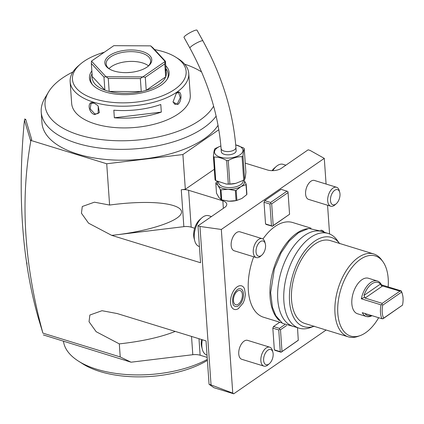 <?xml version="1.0" encoding="UTF-8"?>
<svg xmlns="http://www.w3.org/2000/svg" width="424" height="424" viewBox="0 0 424 424"><rect width="100%" height="100%" fill="white"/><g stroke="black" fill="none" stroke-linecap="round" stroke-linejoin="round"><path stroke-width="0.64" d="M213.627 106.138A86.125 41.176 176 0 1 199.603 120.405A86.125 41.176 176 0 1 92.326 138.203A86.125 41.176 176 0 1 48.495 92.066L44.843 98.22A90.418 43.227 -4 0 0 41.223 112.09L41.981 122.944A90.418 43.227 -4 0 0 104.967 159.392A90.418 43.227 -4 0 0 204.236 138.823A90.418 43.227 -4 0 0 218.063 125.303M218.848 129.723L182.898 154.543L106.716 163.775L30.661 140.36L30.735 141.441C20.166 200.78 24.226 264.682 42.914 333.142L38.245 317.73C33.719 301.814 30.083 285.156 27.343 267.745L25.604 255.646C20.156 213.654 19.764 168.513 24.433 120.22L30.708 141.054M24.497 120.146L25.71 119.356L31.731 139.618L30.661 140.36M25.71 119.356L24.555 119.001M216.15 116.128A90.418 43.227 176 0 1 203.478 127.974A90.418 43.227 -4 0 1 104.203 148.543A90.418 43.227 -4 0 1 41.223 112.09M48.495 92.066A86.125 41.176 176 0 1 72.896 71.985M184.663 64.167A86.125 41.176 176 0 1 201.623 71.974M188.754 73.421L190.27 95.124A59.45 28.424 176 0 1 178.345 113.86A59.45 28.424 176 0 1 113.07 127.386A59.45 28.424 176 0 1 71.656 103.419L70.14 81.715A59.45 28.424 -4 0 0 111.554 105.682A59.45 28.424 -4 0 0 176.829 92.156A59.45 28.424 -4 0 0 188.754 73.421A59.45 28.424 -4 0 0 178.117 58.655L175.939 57.277A56.975 27.237 -4 0 0 154.59 49.592M176.872 92.808C181.748 88.759 182.617 101.145 177.693 104.527L172.997 102.009L176.352 93.216L178.61 92.596L180.274 97.642L177.269 103.975L174.964 104.437L172.981 101.866M104.325 52.226A56.975 27.237 -4 0 0 83.883 61.416A56.975 27.237 -4 0 0 80.581 63.945L78.615 65.614A59.45 28.424 -4 0 0 70.14 81.715M94.589 114.602C87.911 112.62 87.058 100.234 93.768 102.884L97.467 105.306L98.278 106.302L99.391 112.636L94.589 114.602L94.854 113.961L90.185 108.867L91.054 103.371L94.096 103.112L97.493 105.332M113.823 110.198A59.45 28.424 -4 0 0 160.791 104.505L161.321 112.1L114.353 117.793L113.823 110.198M114.353 117.793A59.45 28.424 -4 0 0 161.321 112.1M80.581 63.945A56.975 27.237 -4 0 0 97.462 99.725A56.975 27.237 -4 0 0 174.704 89.379A56.975 27.237 -4 0 0 175.939 57.277M165.736 65.699A39.92 19.085 176 0 1 167.517 78.737A39.92 19.085 176 0 1 161.109 85.192A39.92 19.085 176 0 1 123.479 94.626A39.92 19.085 176 0 1 91.902 84.026A39.92 19.085 176 0 1 91.86 70.866M167.056 79.463A38.907 18.603 -4 0 0 165.943 68.651M165.116 68.863A37.158 17.766 176 0 1 166.335 74.29A37.158 17.766 176 0 1 165.678 76.887A37.158 17.766 176 0 1 158.91 84.514A37.158 17.766 176 0 1 146.216 90.323A37.158 17.766 176 0 1 141.261 91.6A37.158 17.766 176 0 1 109.175 91.43A37.158 17.766 176 0 1 104.876 90.111A37.158 17.766 176 0 1 92.252 76.505L91.34 63.483L103.965 77.088L104.876 90.111L92.252 76.505M92.061 73.818A38.907 18.603 -4 0 0 92.464 84.678M145.305 77.3L164.766 63.865L165.678 76.887L146.216 90.323L145.305 77.3L142.835 76.882L165.111 61.501A37.158 17.766 -4 0 0 165.122 61.459L150.674 45.887A37.158 17.766 -4 0 0 150.594 45.866L113.865 45.675A37.158 17.766 -4 0 0 113.78 45.697L91.505 61.077A37.158 17.766 176 0 0 91.489 61.125L105.942 76.691L103.965 77.088M142.835 76.882A37.158 17.766 176 0 1 142.745 76.903L140.349 78.573L108.263 78.408L106.016 76.718A37.158 17.766 176 0 1 105.942 76.691M106.016 76.718L142.745 76.903M147.064 67.066A23.532 11.252 176 0 1 109.042 68.778A23.532 11.252 176 0 1 109.551 55.518A23.532 11.252 176 0 1 141.457 51.24A23.532 11.252 176 0 1 148.427 66.022A23.532 11.252 176 0 1 147.064 67.066M108.263 78.408L109.175 91.43L141.261 91.6L140.349 78.573M165.111 61.501L164.766 63.865M166.335 74.29L165.424 61.268L165.122 61.459M165.424 61.268L152.799 47.663L150.674 45.887M91.34 63.483L91.489 61.125M109.609 69.117A22.292 10.658 176 0 1 106.143 63.929A22.292 10.658 176 0 1 110.616 56.906A22.292 10.658 176 0 1 135.092 51.834A22.292 10.658 176 0 1 150.621 60.818A22.292 10.658 176 0 1 147.912 66.441M108.968 68.64A22.292 10.658 176 0 1 111.295 66.669A22.292 10.658 -4 0 1 148.48 65.879M130.725 72.372A32.823 15.693 -4 0 0 127.454 72.599M176.188 93.36L176.506 93.121M98.267 106.292L98.092 113.563L94.854 113.961M26.786 262.583L27.009 264.147L26.786 262.583M43.349 334.928L131.069 362.197L120.225 356.944L42.914 333.142M120.225 356.944L119.314 343.885L96.168 331.711L89.035 321.747L89.872 315.027L102.009 310.707L117.188 313.553L206.032 340.891L209.069 384.298L211.041 384.907L199.964 226.464L197.987 225.859L200.568 262.753L111.724 235.378L88.574 223.188L81.445 213.224L82.282 206.504L94.42 202.184L109.604 205.052L106.716 163.775M109.604 205.052C122.594 203.287 134.864 202.418 146.423 202.455C172.494 202.571 186.746 208.205 179.792 215.646C172.976 223.077 145.925 231.271 116.457 234.827L183.852 226.66A9.911 4.738 176 0 1 191.176 227.174L194.648 228.244M182.898 154.543L185.325 189.268L181.271 189.761A9.911 4.738 -4 0 1 188.595 190.275L191.176 227.174M185.325 189.268L214.311 169.261M199.964 226.464L221.323 229.458L324.286 158.375L310.108 150.425L308.137 149.815L281.34 168.312A9.911 4.738 -4 0 1 267.491 169.992L245.247 163.145M209.069 384.298L213.988 387.727L233.73 393.806L326.125 330.02M131.069 362.197L192.803 354.713A9.911 4.738 176 0 1 200.133 355.233L207.188 357.4M207.325 359.393A84.222 40.264 176 0 1 78.445 361.121A84.222 40.264 176 0 1 64.151 344.421A84.222 40.264 176 0 1 63.499 341.394M207.394 360.379A79.267 37.895 176 0 1 82.807 363.887L78.445 361.121M175.255 331.42C160.754 337.197 142.104 341.352 119.314 343.885M221.323 229.458L232.765 393.133L233.73 393.806M232.765 393.133L211.041 384.907M197.987 225.859L224.778 207.363A9.911 4.738 -4 0 0 226.766 204.241A9.911 4.738 -4 0 0 222.839 200.817L188.595 190.275M227.651 201.093A13.626 6.514 -4 0 0 227.662 201.098A13.626 6.514 -4 0 0 228.939 201.188L221.694 199.9L220.989 189.846L228.101 189.252A13.626 6.514 176 0 1 218 185.426L215.8 183.142L216.5 193.196L218.832 197.367L221.037 199.651A15.481 7.404 -4 0 0 221.694 199.9M243.869 180.004L246.201 184.17L246.901 194.229A15.481 7.404 -4 0 1 246.72 194.653L241.871 198.474L236.73 200.462A13.626 6.514 176 0 1 228.939 201.188L236.051 200.594A15.481 7.404 -4 0 0 236.894 200.419L236.189 190.36A15.481 7.404 176 0 1 235.347 190.535L228.101 189.252A13.626 6.514 -4 0 0 241.039 186.539L236.189 190.36M272.791 170.649A16.101 8.888 -72.9 0 1 276.3 166.452A16.101 8.888 -72.9 0 1 283.105 164.327L285.877 165.18M272.081 170.655A13.128 7.245 -72.9 0 1 274.312 168.169L276.3 166.452M324.286 158.375L326.083 184.043M327.567 205.232L329.575 233.958M263.892 366.108L241.781 359.303A9.911 5.47 -72.9 0 1 238.744 353.945A9.911 5.47 -72.9 0 1 241.41 344.028A9.911 5.47 -72.9 0 1 247.616 340.361L269.728 347.171A9.911 5.47 -72.9 0 1 272.457 350.606L272.908 352.302A7.929 4.373 -72.9 0 1 273.151 353.839A7.929 4.373 107.1 0 1 269.41 363.659L268.085 364.804A9.911 5.47 107.1 0 1 263.892 366.108A9.911 5.47 107.1 0 1 260.855 360.75A9.911 5.47 -72.9 0 1 263.521 350.839A9.911 5.47 -72.9 0 1 269.728 347.171M330.731 206.207L308.619 199.402A9.911 5.47 -72.9 0 1 305.582 194.038A9.911 5.47 -72.9 0 1 308.243 184.127A9.911 5.47 -72.9 0 1 314.449 180.46L336.561 187.27A9.911 5.47 -72.9 0 1 339.29 190.705L339.741 192.395A7.929 4.373 -72.9 0 1 339.99 193.938A7.929 4.373 107.1 0 1 336.243 203.758L334.918 204.903A9.911 5.47 107.1 0 1 330.731 206.207A9.911 5.47 107.1 0 1 327.694 200.849A9.911 5.47 -72.9 0 1 330.354 190.938A9.911 5.47 -72.9 0 1 336.561 187.27M256.308 257.591L234.196 250.78A9.911 5.47 -72.9 0 1 231.154 245.422A9.911 5.47 -72.9 0 1 233.82 235.511A9.911 5.47 -72.9 0 1 240.026 231.838L262.138 238.648A9.911 5.47 -72.9 0 1 264.868 242.083L265.318 243.779A7.929 4.373 -72.9 0 1 265.562 245.316A7.929 4.373 107.1 0 1 261.82 255.137L260.495 256.281A9.911 5.47 107.1 0 1 256.308 257.591A9.911 5.47 107.1 0 1 253.266 252.227A9.911 5.47 -72.9 0 1 255.932 242.316A9.911 5.47 -72.9 0 1 262.138 238.648M324.312 232.267A12.322 6.8 107.1 0 0 320.772 230.19M238.299 308.672L243.122 303.086L244.537 299.598L245.417 294.553L244.447 288.696A12.322 6.8 107.1 0 0 237.175 286.831A12.322 6.8 107.1 0 0 230.508 302.455A12.322 6.8 107.1 0 0 238.299 308.672A12.322 6.8 107.1 0 0 238.68 308.423M264.025 202.253L264.693 200.653L281.064 189.348L286.99 191.171L270.618 202.476L270.777 203.43L269.95 204.077L264.025 202.253L265.541 223.957L266.362 224.529L272.367 226.22L271.466 225.78L269.95 204.077M297.5 327.688L298.289 340.286L281.091 352.238L275.165 350.415L274.344 349.842L272.828 328.139L273.496 326.538L279.75 322.224M311.031 228.176L292.698 222.531A49.544 27.343 107.1 0 0 262.928 239.019M253.706 256.785A49.544 27.343 107.1 0 0 248.347 290.435A49.544 27.343 107.1 0 0 263.537 317.231L281.875 322.876M272.908 352.302A7.929 4.373 -72.9 0 0 267.343 350.616A7.929 4.373 -72.9 0 0 263.627 360.416A7.929 4.373 107.1 0 0 269.41 363.659M339.741 192.395A7.929 4.373 -72.9 0 0 334.181 190.715A7.929 4.373 -72.9 0 0 330.46 200.515A7.929 4.373 107.1 0 0 336.243 203.758M265.318 243.779A7.929 4.373 -72.9 0 0 259.758 242.099A7.929 4.373 -72.9 0 0 256.038 251.893A7.929 4.373 107.1 0 0 261.82 255.137M237.652 289.354L237.408 289.512C233.237 293.397 231.785 298.332 233.046 304.31A9.227 5.093 107.1 0 0 238.495 305.715A9.227 5.093 107.1 0 0 243.487 294.007A9.227 5.093 107.1 0 0 237.652 289.354A9.227 5.093 107.1 0 0 237.44 289.486M237.472 291.113A7.431 4.102 107.1 0 0 233.534 298.607A7.431 4.102 107.1 0 0 235.739 304.729A7.431 4.102 107.1 0 0 238.383 304.135A7.431 4.102 107.1 0 0 242.321 296.641A7.431 4.102 107.1 0 0 240.117 290.525A7.431 4.102 107.1 0 0 237.472 291.113M265.541 223.957L271.466 225.78M270.618 202.476L264.693 200.653M288.055 192.56L289.571 214.268L273.199 225.568L271.678 203.864L288.055 192.56L287.891 191.611L286.99 191.171M272.288 226.352L289.571 214.268M273.199 225.568L272.367 226.22M271.678 203.864L270.777 203.43M274.344 349.842L280.269 351.666L278.748 329.962L272.828 328.139M284.705 324.71L279.421 328.361L279.58 329.316L278.748 329.962M279.421 328.361L273.496 326.538M281.091 352.238L280.269 351.666M298.374 340.154L281.17 352.106M281.997 351.454L280.481 329.75L279.58 329.316M286.555 325.558L280.481 329.75M307.58 228.69A49.544 27.343 -72.9 0 0 270.062 297.118A49.544 27.343 107.1 0 0 279.31 320.512M339.704 243.705L337.112 240.143A49.544 27.343 107.1 0 0 328.234 233.476L322.113 231.589A49.544 27.343 -72.9 0 0 291.092 249.932A49.544 27.343 -72.9 0 0 277.762 299.492A49.544 27.343 107.1 0 0 292.952 326.289L299.074 328.171A49.544 27.343 107.1 0 0 310.167 327.657L314.317 326.167M328.234 233.476A49.544 27.343 107.1 0 0 297.208 251.814A49.544 27.343 107.1 0 0 283.884 301.374A49.544 27.343 107.1 0 0 299.074 328.171M339.497 243.424A46.682 25.763 107.1 0 0 306.838 248.385A46.682 25.763 107.1 0 0 289.55 301.406A46.682 25.763 107.1 0 0 313.983 326.284M373.793 253.981L330.36 240.609A43.349 23.924 107.1 0 0 314.947 244.054A43.349 23.924 -72.9 0 0 291.961 287.774A43.349 23.924 -72.9 0 0 304.845 323.47L348.279 336.841A43.349 23.924 -72.9 0 1 335.395 301.151A43.349 23.924 -72.9 0 1 358.381 257.432A43.349 23.924 -72.9 0 1 373.793 253.981A43.349 23.924 -72.9 0 1 381.563 259.817L382.856 261.597A41.918 23.134 -72.9 0 1 388.167 286.889M378.674 317.719A41.918 23.134 -72.9 0 1 365.578 332.75A41.918 23.134 -72.9 0 1 360.061 335.644L357.983 336.391A43.349 23.924 -72.9 0 1 348.279 336.841M360.061 335.644A41.918 23.134 -72.9 0 1 337.69 309.303A41.918 23.134 -72.9 0 1 360.442 259.292A41.918 23.134 -72.9 0 1 382.856 261.597M361.312 298.782L381.054 304.861A18.576 10.256 107.1 0 0 380.471 312.541A18.576 10.256 107.1 0 0 382.024 318.753L362.281 312.674A18.576 10.256 107.1 0 0 366.426 316.511L357.543 313.776A18.576 10.256 -72.9 0 1 351.846 303.727A18.576 10.256 -72.9 0 1 356.844 285.14A18.576 10.256 -72.9 0 1 368.477 278.266L377.36 281.001A18.576 10.256 107.1 0 0 361.312 298.782L364.719 297.091L364.004 295.401A17.342 9.572 107.1 0 1 380.45 284.048L381.303 285.644L381.505 284.838L401.247 290.917A18.576 10.256 107.1 0 1 402.222 293.519L402.503 294.579A17.342 9.572 107.1 0 0 401.581 292.125L382.755 305.126A17.342 9.572 107.1 0 0 383.667 318.148L402.493 305.153A17.342 9.572 107.1 0 0 402.503 294.579M366.426 316.511A18.576 10.256 107.1 0 0 372.012 315.668M381.505 284.838A18.576 10.256 107.1 0 0 377.36 281.001M382.024 318.753L383.296 318.556L402.493 305.153M381.303 285.644L399.975 291.113L401.226 291.108L401.581 292.125M365.17 313.559L365.313 314.067A17.342 9.572 107.1 0 0 371.493 315.509M382.84 318.806L383.667 318.148M381.054 304.861L381.844 304.485L382.755 305.126M381.844 304.485L382.236 303.361L365.059 298.072L364.719 297.091M399.975 291.113L382.236 303.361M116.457 234.827L111.724 235.378M211.454 216.563L208.682 215.71A16.101 8.888 -72.9 0 0 201.872 217.83A16.101 8.888 -72.9 0 0 194.266 237.779A16.101 8.888 107.1 0 0 194.77 240.901A16.101 8.888 107.1 0 0 199.206 246.487L199.434 246.556M194.77 240.901L194.091 238.362A13.128 7.245 107.1 0 1 193.683 235.813A13.128 7.245 -72.9 0 1 199.884 219.553L201.872 217.83M221.037 199.651L220.332 189.597L218 185.426A13.626 6.514 176 0 1 217.835 181.673M215.8 183.142A15.481 7.404 -4 0 1 215.98 182.712L217.358 181.44M246.72 194.653L246.015 184.599L241.039 186.539A13.626 6.514 176 0 0 243.906 180.062M236.051 200.594L235.347 190.535M220.332 189.597A15.481 7.404 -4 0 0 220.989 189.846M246.015 184.599A15.481 7.404 -4 0 0 246.201 184.17M220.893 145.941L215.567 148.347A16.722 7.992 176 0 0 215.095 148.681A16.722 7.992 -4 0 0 214.661 149.02C214.157 150.234 213.738 152.693 213.41 156.403L215.058 179.94A16.722 7.992 -4 0 0 215.737 180.597L226.262 184.027A14.241 6.811 -4 0 0 235.739 183.364A14.241 6.811 -4 0 0 235.85 183.338M225.822 183.984L228.308 184.096A16.722 7.992 -4 0 0 229.898 184.069L235.956 183.311L243.721 180.189A16.722 7.992 -4 0 0 244.187 179.856A16.722 7.992 176 0 0 244.627 179.511C245.13 178.303 245.549 175.838 245.878 172.133L244.229 148.591A16.722 7.992 176 0 0 243.551 147.939L235.723 144.891M220.899 145.973A14.241 6.811 -4 0 0 217.04 147.992A14.241 6.811 -4 0 0 220.639 157.288A14.241 6.811 -4 0 0 240.424 154.495A14.241 6.811 -4 0 0 235.723 144.929M213.41 156.403A16.722 7.992 -4 0 0 214.088 157.055C218.196 156.975 222.388 158.141 226.665 160.553A16.722 7.992 -4 0 0 228.25 160.532C232.771 157.988 237.382 156.695 242.072 156.652A16.722 7.992 -4 0 0 242.544 156.318A16.722 7.992 176 0 0 242.978 155.974C243.312 152.264 243.726 149.804 244.229 148.591M235.919 147.472A7.431 3.551 -4 0 1 233.073 150.547A7.431 3.551 -4 0 1 225.367 151.384A7.431 3.551 -4 0 1 221.089 148.506L221.317 151.766A7.431 3.551 -4 0 0 225.595 154.638A7.431 3.551 -4 0 0 233.295 153.806A7.431 3.551 -4 0 0 236.147 150.727L235.919 147.472C233.052 111.56 222.054 76.034 202.932 40.884L197.017 30.194A7.431 1.219 -29 0 0 193.418 30.994A7.431 1.219 -29 0 0 186.825 34.614A7.431 1.219 -29 0 0 184.011 37.392L189.926 48.082A7.431 1.219 -29 0 1 192.745 45.304A7.431 1.219 -29 0 1 199.333 41.685A7.431 1.219 -29 0 1 202.932 40.884M244.627 179.511L242.978 155.974M243.721 180.189L242.072 156.652M229.898 184.069L228.25 160.532M228.308 184.096L226.665 160.553M215.737 180.597L214.088 157.055M207.023 355.079L206.79 355.01A16.101 8.888 107.1 0 1 202.359 349.424A16.101 8.888 107.1 0 1 201.856 346.297A16.101 8.888 -72.9 0 1 202.338 339.757M201.564 339.518A13.128 7.245 -72.9 0 0 201.273 344.336A13.128 7.245 107.1 0 0 201.681 346.885L202.359 349.424M177.693 104.527L177.269 103.975M93.768 102.884L94.096 103.112M183.852 226.66L181.271 189.761M192.803 354.713L191.526 336.428M200.133 355.233L198.978 338.723M365.313 314.067L365.779 313.749M380.45 284.048L364.004 295.401M382.798 285.824L365.059 298.072M222.839 200.817L223.363 208.338M218.466 181.96L218.503 182.495A12.386 5.92 -4 0 0 219.097 184.096A12.386 5.92 -4 0 0 232.993 187.36A12.386 5.92 -4 0 0 243.212 180.767L243.191 180.476M294.558 326.782L282.548 323.38L275.791 315.647L272.447 307.299L270.65 292.608L274.365 268.906L281.123 252.794L289.184 241.06L298.565 232.67L308.767 228.446L323.04 231.578L323.713 232.082M221.089 148.506C218.418 114.92 208.03 81.44 189.926 48.082"/></g></svg>
